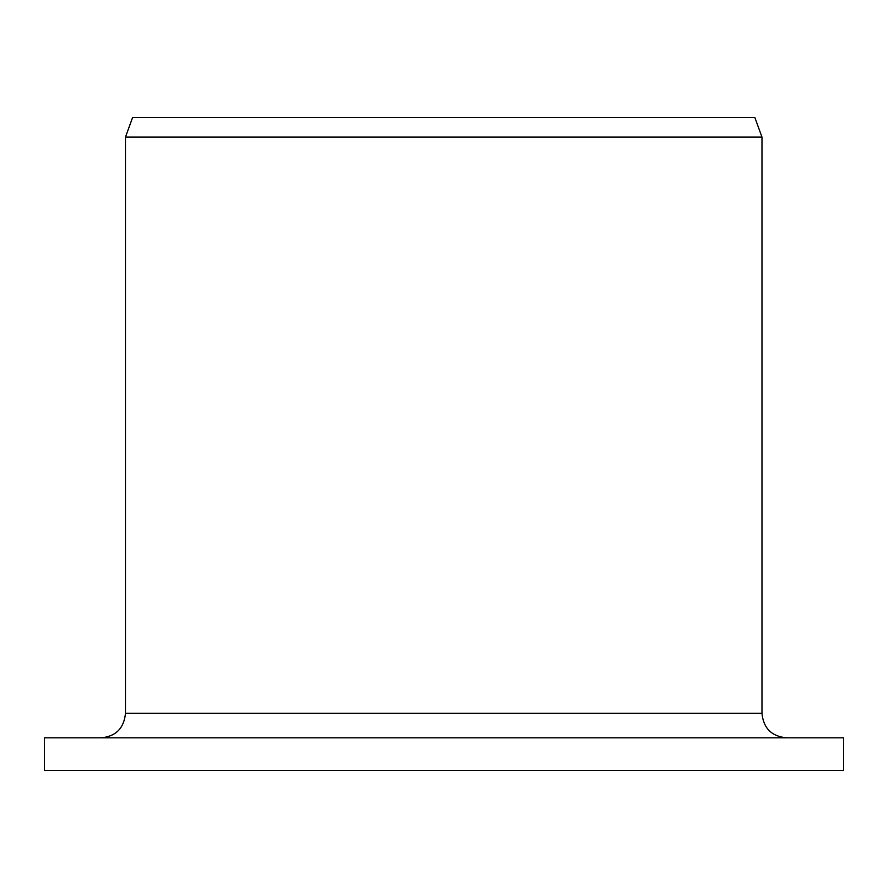 <?xml version="1.0" encoding="UTF-8"?>
<svg xmlns="http://www.w3.org/2000/svg" width="888" height="888" viewBox="0 0 888 888"><rect width="100%" height="100%" fill="white"/><g stroke="black" fill="none" stroke-linecap="round" stroke-linejoin="round"><path stroke-width="1.33" d="M44.4 770.473L44.4 737.828L843.6 737.828L843.6 770.473L44.4 770.473L44.4 737.828M101.121 737.828C115.84 736.441 123.965 728.282 125.474 713.341L125.474 137.118L132.578 117.527L754.856 117.527L761.982 137.118L125.474 137.118M125.474 713.341L761.982 713.341C763.436 728.216 771.594 736.374 786.468 737.828M761.982 713.341L761.982 137.118"/></g></svg>

